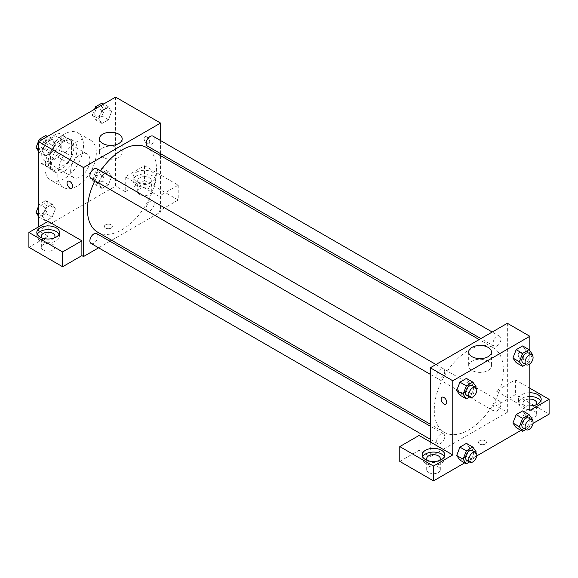 <?xml version="1.0" encoding="UTF-8"?>
<svg xmlns="http://www.w3.org/2000/svg" width="578" height="578" viewBox="0 0 578 578"><rect width="100%" height="100%" fill="white"/><g stroke="black" fill="none" stroke-linecap="round" stroke-linejoin="round"><path stroke-width="0.43" stroke-dasharray="2.89 2.17" d="M70.646 171.276A13.626 7.868 120 0 0 73.464 177.511A13.626 7.868 120 0 0 87.09 169.65A13.626 7.868 120 0 0 87.09 153.914A13.626 7.868 120 0 0 76.592 157.563A13.626 7.868 120 0 0 70.646 171.276M41.746 154.593A13.626 7.868 120 0 0 44.564 160.828A13.626 7.868 120 0 0 58.19 152.96A13.626 7.868 120 0 0 58.19 137.232A13.626 7.868 120 0 0 47.692 140.88A13.626 7.868 120 0 0 41.746 154.593M44.622 140.88L58.14 133.077A17.586 10.151 120 0 1 60.17 133.8A17.586 10.151 120 0 1 61.817 135.201L61.817 150.807A17.586 10.151 120 0 1 58.14 157.18L44.622 164.983A17.586 10.151 120 0 1 42.584 164.26A17.586 10.151 120 0 1 40.944 162.859L40.944 147.253A17.586 10.151 120 0 1 44.622 140.88L54.253 146.444L67.77 138.641L58.14 133.077M58.14 157.18L67.77 162.743L54.253 170.546L44.622 164.983M40.944 162.859L50.575 168.422L50.575 152.809L40.944 147.253M50.575 168.422A17.586 10.151 120 0 0 52.222 169.816A17.586 10.151 120 0 0 54.253 170.546M67.77 162.743A17.586 10.151 120 0 0 71.448 156.371L61.817 150.807M67.77 138.641A17.586 10.151 120 0 1 69.801 139.363A17.586 10.151 120 0 1 71.448 140.765L71.448 156.371M54.253 146.444A17.586 10.151 120 0 0 50.575 152.809M61.008 169.419A18.164 10.491 -60 0 1 51.926 170.322A18.164 10.491 -60 0 1 51.926 149.348A18.164 10.491 -60 0 1 70.097 138.857A18.164 10.491 -60 0 1 72.879 153.416A18.164 10.491 -60 0 1 61.008 169.419M64.223 171.276A18.164 10.491 120 0 0 76.086 155.272A18.164 10.491 120 0 0 73.305 140.714A18.164 10.491 120 0 0 59.31 145.584A18.164 10.491 120 0 0 51.377 163.863A18.164 10.491 120 0 0 55.141 172.179A18.164 10.491 120 0 0 64.223 171.276M71.448 140.765L61.817 135.201M44.954 167.569A27.245 15.729 120 0 0 50.597 180.04A27.245 15.729 120 0 0 77.849 164.311A27.245 15.729 120 0 0 77.842 132.846A27.245 15.729 120 0 0 56.846 140.151A27.245 15.729 120 0 0 44.954 167.569M57.8 174.982A27.245 15.729 120 0 0 63.443 187.46A27.245 15.729 120 0 0 90.688 171.724A27.245 15.729 120 0 0 90.688 140.266A27.245 15.729 120 0 0 69.692 147.563A27.245 15.729 120 0 0 57.8 174.982M115.6 97.118L115.6 186.109L38.531 230.6L38.531 226.894M55.423 208.839L52.179 217.198L45.691 220.941L42.447 216.331L45.691 207.964L52.179 204.222L55.423 208.839L52.179 217.198L45.691 220.941L42.447 216.331L45.691 207.964L52.179 204.222L55.423 208.839L49.007 205.125L45.756 213.492L39.268 217.234L38.531 216.186M98.708 183.847L101.952 175.488L108.44 171.738L111.684 176.355L108.44 184.714L101.952 188.464L98.708 183.847L101.952 175.488L108.44 171.738L111.684 176.355L108.44 184.714L101.952 188.464L98.708 183.847L92.285 180.141L95.529 171.774L102.017 168.032L105.261 172.649L102.017 181.008L95.529 184.758L92.285 180.141M98.708 118.887L101.952 110.521L108.44 106.778L111.684 111.395L108.44 119.754L101.952 123.504L98.708 118.887L101.952 110.521L108.44 106.778L111.684 111.395L108.44 119.754L101.952 123.504L98.708 118.887L92.285 115.181L94.582 109.249M42.447 151.364L45.691 143.004L52.179 139.255L55.423 143.871L52.179 152.238L45.691 155.981L42.447 151.364L45.691 143.004L52.179 139.255L55.423 143.871L52.179 152.238L45.691 155.981L42.447 151.364L38.531 149.102M146.913 136.979A3.974 2.298 -120 0 0 144.926 136.784A3.974 2.298 -120 0 0 144.926 141.372A3.974 2.298 -120 0 0 148.893 143.662A3.974 2.298 -120 0 0 149.507 140.483A3.974 2.298 -120 0 0 146.913 136.979A3.974 2.298 60 0 1 149.5 140.483A3.974 2.298 60 0 1 148.893 143.669A3.974 2.298 60 0 1 144.919 141.372A3.974 2.298 60 0 1 144.919 136.784A3.974 2.298 60 0 1 146.906 136.979M158.95 196.303L125.231 176.839L144.5 165.713L178.219 185.184L158.95 196.303L158.95 211.136L160.554 212.061L111.691 240.275M125.231 176.839L125.231 191.672L115.6 186.109M160.554 140.548L160.554 153.654M160.554 155.641L160.554 212.061M136.473 172.201A11.35 6.553 180 0 1 148.842 170.785A11.35 6.553 180 0 1 155.85 176.839A11.35 6.553 180 0 1 144.5 183.392A11.35 6.553 180 0 1 133.15 176.839A11.35 6.553 180 0 1 136.473 172.201M136.473 175.914A11.35 6.553 0 0 0 133.15 180.546A11.35 6.553 0 0 0 144.5 187.099A11.35 6.553 0 0 0 155.85 180.546A11.35 6.553 0 0 0 148.842 174.491A11.35 6.553 0 0 0 136.473 175.914M149.319 177.764A6.813 3.93 180 0 1 151.313 180.546A6.813 3.93 180 0 1 147.108 184.18A6.813 3.93 180 0 1 139.681 183.327A6.813 3.93 180 0 1 137.687 180.546A6.813 3.93 180 0 1 141.892 176.911A6.813 3.93 180 0 1 149.319 177.764M139.681 194.454A6.813 3.93 180 0 1 137.687 191.672A6.813 3.93 180 0 1 144.5 187.734A6.813 3.93 180 0 1 151.313 191.672A6.813 3.93 180 0 1 147.108 195.306A6.813 3.93 180 0 1 139.681 194.454M178.219 185.184L178.219 200.01L158.95 211.136M144.5 165.713L144.5 180.546L178.219 200.01M125.231 191.672L144.5 180.546M102.732 147.975A11.387 6.575 0 0 0 99.394 152.628A11.387 6.575 0 0 0 110.781 159.203A11.387 6.575 0 0 0 122.175 152.628A11.387 6.575 0 0 0 115.145 146.552A11.387 6.575 0 0 0 102.732 147.975M48.169 221.331L48.169 236.164L38.531 230.6M71.831 188.161L71.831 188.161A3.974 2.298 -120 0 0 71.831 183.566A3.974 2.298 -120 0 0 67.857 181.275L67.857 181.275M37.274 234.307A11.35 6.553 0 0 0 36.811 236.164A11.35 6.553 0 0 0 48.169 242.717A11.35 6.553 0 0 0 59.52 236.164A11.35 6.553 0 0 0 59.057 234.307M54.173 238.02A6.813 3.93 180 0 1 43.35 238.945A6.813 3.93 180 0 1 42.158 238.02M43.35 250.072A6.813 3.93 180 0 1 41.356 247.29A6.813 3.93 180 0 1 48.169 243.352A6.813 3.93 180 0 1 54.975 247.29A6.813 3.93 180 0 1 50.77 250.924A6.813 3.93 180 0 1 43.35 250.072M48.169 236.164L28.9 247.29M111.186 228.057A3.974 2.298 0 0 0 112.349 226.431A3.974 2.298 0 0 0 108.375 224.134A3.974 2.298 0 0 0 104.401 226.431A3.974 2.298 0 0 0 106.858 228.548A3.974 2.298 0 0 0 111.186 228.057A3.974 2.298 180 0 1 106.858 228.548A3.974 2.298 180 0 1 104.401 226.431A3.974 2.298 180 0 1 108.375 224.134A3.974 2.298 180 0 1 112.349 226.431A3.974 2.298 180 0 1 111.186 228.05M109.972 241.264L98.621 247.818M91.057 178.494A5.679 3.28 120 0 0 95.428 176.969A5.679 3.28 120 0 0 97.906 171.254A5.679 3.28 120 0 0 96.728 168.66M154.167 203.738A5.679 3.28 120 0 0 152.989 201.137A5.679 3.28 120 0 0 148.618 202.661A5.679 3.28 120 0 0 146.14 208.376A5.679 3.28 120 0 0 147.311 210.97A5.679 3.28 120 0 0 151.689 209.453A5.679 3.28 120 0 0 154.167 203.738M91.057 243.454A5.679 3.28 120 0 0 95.428 241.929A5.679 3.28 120 0 0 97.906 236.221A5.679 3.28 120 0 0 96.728 233.62M147.311 146.01A5.679 3.28 120 0 0 151.689 144.486A5.679 3.28 120 0 0 154.167 138.778A5.679 3.28 120 0 0 152.989 136.177M97.588 232.132A48.863 28.214 120 0 0 135.245 219.04A48.863 28.214 120 0 0 156.573 169.867A48.863 28.214 120 0 0 146.451 147.498M100.594 170.886A48.863 28.214 120 0 0 94.915 180.719M434.273 409.99A48.863 28.214 120 0 0 444.388 432.358A48.863 28.214 120 0 0 493.251 404.145A48.863 28.214 120 0 0 493.251 347.725A48.863 28.214 120 0 0 455.601 360.809A48.863 28.214 120 0 0 434.273 409.99M444.706 371.481A5.679 3.28 -60 0 1 442.228 377.196A5.679 3.28 -60 0 1 437.857 378.713A5.679 3.28 -60 0 1 437.857 372.16A5.679 3.28 -60 0 1 443.528 368.88A5.679 3.28 -60 0 1 444.706 371.481M492.94 408.595A5.679 3.28 120 0 0 494.111 411.196A5.679 3.28 120 0 0 499.789 407.916A5.679 3.28 120 0 0 499.789 401.363A5.679 3.28 120 0 0 495.418 402.888A5.679 3.28 120 0 0 492.94 408.595M436.679 441.079A5.679 3.28 120 0 0 437.857 443.673A5.679 3.28 120 0 0 443.528 440.4A5.679 3.28 120 0 0 443.528 433.847A5.679 3.28 120 0 0 439.157 435.364A5.679 3.28 120 0 0 436.679 441.079M492.94 343.635A5.679 3.28 120 0 0 494.111 346.236A5.679 3.28 120 0 0 499.789 342.956A5.679 3.28 120 0 0 499.789 336.403A5.679 3.28 120 0 0 495.418 337.92A5.679 3.28 120 0 0 492.94 343.635M430.292 441.946L430.292 456.779L507.354 412.287L496.119 405.799L515.381 394.673L549.1 414.137M507.354 323.297L507.354 412.287M479.661 444.034A3.974 2.298 0 0 0 483.988 444.533A3.974 2.298 0 0 0 486.445 442.408A3.974 2.298 0 0 0 482.471 440.118A3.974 2.298 0 0 0 478.497 442.408A3.974 2.298 0 0 0 479.661 444.034A3.974 2.298 180 0 1 478.497 442.408A3.974 2.298 180 0 1 482.471 440.118A3.974 2.298 180 0 1 486.445 442.408A3.974 2.298 180 0 1 483.988 444.525A3.974 2.298 180 0 1 479.661 444.034M525.019 416.919A6.813 3.93 0 0 0 532.439 417.771A6.813 3.93 0 0 0 536.644 414.137A6.813 3.93 0 0 0 529.831 410.207A6.813 3.93 0 0 0 523.025 414.137A6.813 3.93 0 0 0 525.019 416.919M428.681 472.537A6.813 3.93 0 0 0 436.108 473.389A6.813 3.93 0 0 0 440.313 469.755A6.813 3.93 0 0 0 433.5 465.825A6.813 3.93 0 0 0 426.687 469.755A6.813 3.93 0 0 0 428.681 472.537M464.712 462.862L476.742 455.912M520.973 430.379L533.003 423.436M399.781 461.417L419.05 450.291L430.292 456.779M535.842 404.867A6.813 3.93 180 0 1 525.019 405.799A6.813 3.93 180 0 1 523.025 403.018A6.813 3.93 180 0 1 529.831 399.08M529.831 396.465A11.35 6.553 0 0 0 521.804 398.379A11.35 6.553 0 0 0 518.48 403.018A11.35 6.553 0 0 0 529.831 409.571A11.35 6.553 0 0 0 541.189 403.018A11.35 6.553 0 0 0 540.726 401.161M529.831 405.864A11.35 6.553 180 0 1 518.48 399.311A11.35 6.553 180 0 1 521.804 394.673A11.35 6.553 180 0 1 529.831 392.751M439.504 460.485A6.813 3.93 180 0 1 428.681 461.417A6.813 3.93 180 0 1 427.496 460.485M422.612 456.779A11.35 6.553 0 0 0 422.15 458.636A11.35 6.553 0 0 0 433.5 465.189A11.35 6.553 0 0 0 444.85 458.636A11.35 6.553 0 0 0 444.388 456.779M419.05 435.458L419.05 450.291M529.831 410.431L496.119 390.966L515.381 379.84L529.831 388.185M515.381 379.84L515.381 394.673M496.119 390.966L496.119 405.799M512.939 423.002L516.19 414.643M525.915 415.51L522.671 410.893L525.922 415.503L522.664 423.869L516.183 427.619L522.671 423.869L525.915 415.51L532.338 419.216M525.915 350.55L522.664 358.909L516.183 362.659L522.671 358.909L525.915 350.55L522.671 345.933L525.915 350.55L532.338 354.256M512.939 358.042L516.19 349.683M469.661 383.026L466.41 391.393L459.929 395.135L466.417 391.393L469.661 383.026L466.417 378.417L469.661 383.026L476.084 386.74M456.685 390.518L459.936 382.159M456.685 455.486L459.936 447.119M469.661 447.993L466.417 443.377L469.668 447.979L466.41 456.353L459.929 460.102L466.417 456.353L469.661 447.993L476.084 451.7M529.831 350.687L529.831 363.959M488.114 361.178A11.387 6.575 0 0 0 475.701 359.747A11.387 6.575 0 0 0 468.671 365.823A11.387 6.575 0 0 0 480.058 372.398A11.387 6.575 0 0 0 491.452 365.823A11.387 6.575 0 0 0 488.114 361.178M445.92 404.138L445.927 404.138A3.974 2.298 -120 0 0 445.927 404.138A3.974 2.298 -120 0 0 445.927 399.55A3.974 2.298 -120 0 0 441.953 397.252A3.974 2.298 -120 0 0 441.946 397.252L441.953 397.252M521.002 352.956A3.974 2.298 -120 0 0 519.015 352.761A3.974 2.298 -120 0 0 519.015 357.349A3.974 2.298 -120 0 0 522.989 359.646A3.974 2.298 -120 0 0 523.596 356.46A3.974 2.298 -120 0 0 521.002 352.956M521.002 352.963A3.974 2.298 60 0 1 523.596 356.46A3.974 2.298 60 0 1 522.989 359.646A3.974 2.298 60 0 1 519.015 357.349A3.974 2.298 60 0 1 519.015 352.761A3.974 2.298 60 0 1 521.002 352.963M475.781 387.513L472.84 395.099L469.538 397.007M466.757 395.403A5.679 3.28 120 0 0 472.428 392.122A5.679 3.28 120 0 0 472.428 385.569M472.84 395.099L466.417 391.393M532.042 355.029L529.094 362.616L525.792 364.523M523.011 362.919A5.679 3.28 120 0 0 528.689 359.639A5.679 3.28 120 0 0 528.689 353.086M529.094 362.616L522.671 358.909M475.781 452.473L472.84 460.059L469.538 461.966M466.757 460.363A5.679 3.28 120 0 0 472.428 457.082A5.679 3.28 120 0 0 472.428 450.529M472.84 460.059L466.417 456.353M532.042 419.989L529.094 427.583L525.792 429.483M523.011 427.879A5.679 3.28 120 0 0 528.689 424.606A5.679 3.28 120 0 0 528.689 418.046M529.094 427.583L522.671 423.869M45.756 135.548L49.007 140.165L45.756 148.524L39.268 152.274L38.531 151.226M38.502 146.227A5.679 3.28 120 0 0 39.68 148.828A5.679 3.28 120 0 0 45.351 145.548A5.679 3.28 120 0 0 45.351 138.995A5.679 3.28 120 0 0 40.98 140.519A5.679 3.28 120 0 0 38.502 146.227M55.423 143.871L49.007 140.165M52.179 152.238L45.756 148.524M45.691 155.981L39.268 152.274M45.691 143.004L40.908 140.244M52.179 139.255L47.396 136.495M38.473 146.212A5.679 3.28 120 0 0 39.651 148.813A5.679 3.28 120 0 0 45.33 145.533A5.679 3.28 120 0 0 45.33 138.98A5.679 3.28 120 0 0 40.951 140.505A5.679 3.28 120 0 0 38.473 146.212M102.017 103.072L105.261 107.681L102.017 116.048L95.529 119.791L92.285 115.181M94.763 113.75A5.679 3.28 120 0 0 95.934 116.344A5.679 3.28 120 0 0 101.612 113.071A5.679 3.28 120 0 0 101.612 106.518A5.679 3.28 120 0 0 97.241 108.035A5.679 3.28 120 0 0 94.763 113.75M111.684 111.395L105.261 107.681M108.44 119.754L102.017 116.048M101.952 123.504L95.529 119.791M101.952 110.521L97.169 107.761M108.44 106.778L103.657 104.018M94.734 113.736A5.679 3.28 120 0 0 95.912 116.33A5.679 3.28 120 0 0 101.584 113.057A5.679 3.28 120 0 0 101.584 106.504A5.679 3.28 120 0 0 97.212 108.021A5.679 3.28 120 0 0 94.734 113.736M38.531 206.158L39.268 204.258L45.756 200.515L49.007 205.125M38.502 211.194A5.679 3.28 120 0 0 39.68 213.788A5.679 3.28 120 0 0 45.351 210.515A5.679 3.28 120 0 0 45.351 203.955A5.679 3.28 120 0 0 40.98 205.479A5.679 3.28 120 0 0 38.502 211.194M52.179 217.198L45.756 213.492M45.691 220.941L39.268 217.234M42.447 216.331L38.531 214.07M45.691 207.964L39.268 204.258M52.179 204.222L45.756 200.515M38.473 211.18A5.679 3.28 120 0 0 39.651 213.773A5.679 3.28 120 0 0 45.33 210.5A5.679 3.28 120 0 0 45.33 203.94A5.679 3.28 120 0 0 40.951 205.465A5.679 3.28 120 0 0 38.473 211.18M94.763 178.71A5.679 3.28 120 0 0 95.934 181.311A5.679 3.28 120 0 0 101.612 178.031A5.679 3.28 120 0 0 101.612 171.478A5.679 3.28 120 0 0 97.241 172.995A5.679 3.28 120 0 0 94.763 178.71M111.684 176.355L105.261 172.649M108.44 184.714L102.017 181.008M101.952 188.464L95.529 184.758M101.952 175.488L95.529 171.774M108.44 171.738L102.017 168.032M94.734 178.696A5.679 3.28 120 0 0 95.912 181.297A5.679 3.28 120 0 0 101.584 178.017A5.679 3.28 120 0 0 101.584 171.464A5.679 3.28 120 0 0 97.212 172.981A5.679 3.28 120 0 0 94.734 178.696M44.564 160.828L73.464 177.511M58.19 137.232L87.09 153.914M73.305 140.714L70.097 138.857M55.141 172.179L51.926 170.322M69.801 139.363L60.17 133.8M52.222 169.816L42.584 164.26M90.688 140.266L77.842 132.846M63.443 187.46L50.597 180.04M133.15 176.839L133.15 180.546M155.85 176.839L155.85 180.546M151.313 191.672L151.313 180.546M137.687 191.672L137.687 180.546M99.394 138.836L99.394 152.628M122.175 138.836L122.175 152.628M36.811 232.457L36.811 236.164M59.52 232.457L59.52 236.164M54.975 247.29L54.975 236.164M41.356 247.29L41.356 236.164M493.251 347.725L479.155 339.582M444.388 432.358L430.292 424.216M430.292 374.349L437.857 378.713M435.964 364.516L443.528 368.88M499.789 401.363L152.989 201.137M494.111 411.196L147.311 210.97M443.528 433.847L430.292 426.196M437.857 443.673L430.292 439.309M499.789 336.403L492.225 332.032M494.111 346.236L480.874 338.585M536.644 414.137L536.644 403.018M523.025 414.137L523.025 403.018M518.48 399.311L518.48 403.018M541.189 399.311L541.189 403.018M440.313 469.755L440.313 458.636M426.687 469.755L426.687 458.636M422.15 454.929L422.15 458.636M444.85 454.929L444.85 458.636M468.671 352.031L468.671 365.823M491.452 352.031L491.452 365.823"/><path stroke-width="0.87" d="M38.531 226.894L38.531 141.61L115.6 97.118L160.554 123.071L160.554 140.548M160.554 153.654L160.554 155.641M102.732 134.183A11.387 6.575 180 0 1 115.145 132.759A11.387 6.575 180 0 1 122.175 138.836A11.387 6.575 180 0 1 110.781 145.41A11.387 6.575 180 0 1 99.394 138.836A11.387 6.575 180 0 1 102.732 134.183M98.621 247.818L83.492 256.56L83.492 167.569L38.531 141.61M83.492 167.569L160.554 123.071M67.857 181.275A3.974 2.298 -120 0 0 67.25 184.461A3.974 2.298 -120 0 0 69.844 187.958A3.974 2.298 60 0 1 67.25 184.461A3.974 2.298 60 0 1 67.857 181.275A3.974 2.298 60 0 1 71.831 183.573A3.974 2.298 60 0 1 71.831 188.161A3.974 2.298 60 0 1 69.844 187.958A3.974 2.298 -120 0 0 71.831 188.161M81.881 240.802L48.169 221.331L28.9 232.457L62.619 251.921L81.881 240.802L81.881 255.628L83.492 256.56M40.142 227.819A11.35 6.553 180 0 1 52.511 226.403A11.35 6.553 180 0 1 59.52 232.457A11.35 6.553 180 0 1 48.169 239.01A11.35 6.553 180 0 1 36.811 232.457A11.35 6.553 180 0 1 40.142 227.819M59.057 234.307A11.35 6.553 0 0 0 40.142 231.532A11.35 6.553 0 0 0 37.274 234.307M42.158 238.02A6.813 3.93 180 0 1 41.356 236.164A6.813 3.93 180 0 1 45.561 232.529A6.813 3.93 180 0 1 52.981 233.382A6.813 3.93 180 0 1 54.975 236.164A6.813 3.93 180 0 1 54.173 238.02M62.619 251.921L62.619 266.754L81.881 255.628M28.9 232.457L28.9 247.29L62.619 266.754M111.691 240.275L109.972 241.264M435.964 364.516L96.728 168.66A5.679 3.28 120 0 0 91.057 171.933A5.679 3.28 120 0 0 91.057 178.494L430.292 374.349M430.292 426.196L96.728 233.62A5.679 3.28 120 0 0 92.357 235.145A5.679 3.28 120 0 0 89.879 240.853A5.679 3.28 120 0 0 91.057 243.454L430.292 439.309M492.225 332.032L152.989 136.177A5.679 3.28 120 0 0 148.618 137.701A5.679 3.28 120 0 0 146.14 143.409A5.679 3.28 120 0 0 147.311 146.01L480.874 338.585M479.155 339.582L146.451 147.498A48.863 28.214 120 0 0 100.594 170.886M94.915 180.719A48.863 28.214 120 0 0 87.473 209.763A48.863 28.214 120 0 0 97.588 232.132L430.292 424.216M430.292 441.946L419.05 435.458L399.781 446.584L433.5 466.049L452.769 454.929L430.292 441.946L430.292 367.789L507.354 323.297L529.831 336.273L529.831 350.687M399.781 446.584L399.781 461.417L433.5 480.882L464.712 462.862M476.742 455.912L520.973 430.379M533.003 423.436L549.1 414.137L549.1 399.311L529.831 410.431L529.831 363.959M529.831 399.08A6.813 3.93 180 0 1 534.65 400.236A6.813 3.93 180 0 1 536.644 403.018A6.813 3.93 180 0 1 535.842 404.867M540.726 401.161A11.35 6.553 0 0 0 529.831 396.465M529.831 392.751A11.35 6.553 180 0 1 541.189 399.311A11.35 6.553 180 0 1 529.831 405.864M427.496 460.485A6.813 3.93 180 0 1 426.687 458.636A6.813 3.93 180 0 1 433.5 454.698A6.813 3.93 180 0 1 440.313 458.636A6.813 3.93 180 0 1 439.504 460.485M444.388 456.779A11.35 6.553 0 0 0 425.473 453.997A11.35 6.553 0 0 0 422.612 456.779M425.473 450.291A11.35 6.553 180 0 1 437.842 448.868A11.35 6.553 180 0 1 444.85 454.929A11.35 6.553 180 0 1 433.5 461.482A11.35 6.553 180 0 1 422.15 454.929A11.35 6.553 180 0 1 425.473 450.291M433.5 466.049L433.5 480.882M529.831 388.185L549.1 399.311M525.792 429.483L522.606 431.325L519.362 426.709L522.606 418.349L516.183 414.643L522.671 410.893L516.183 414.643L512.939 423.002L516.183 427.619L512.932 423.009M525.792 364.523L522.606 366.365L516.183 362.659L512.932 358.049L516.183 349.676L522.671 345.933L516.183 349.676L522.606 353.389L529.094 349.639L532.338 354.256L532.042 355.029M469.538 397.007L466.352 398.842L459.929 395.135L456.678 390.533M466.352 398.842L463.101 394.232L466.352 385.866L459.929 382.159L466.417 378.417L459.929 382.159L456.685 390.518L459.929 395.135M466.352 450.833L459.929 447.119L466.417 443.377L459.929 447.119L456.685 455.486L459.929 460.102L456.685 455.486L463.101 459.192L466.352 450.833L472.84 447.083L476.084 451.7L475.781 452.473M452.769 454.929L452.769 380.765L529.831 336.273M488.114 347.385A11.387 6.575 180 0 1 491.452 352.031A11.387 6.575 180 0 1 480.058 358.606A11.387 6.575 180 0 1 468.671 352.031A11.387 6.575 180 0 1 475.701 345.955A11.387 6.575 180 0 1 488.114 347.385M452.769 380.765L430.292 367.789M441.946 397.252A3.974 2.298 -120 0 0 441.339 400.438A3.974 2.298 -120 0 0 443.94 403.943A3.974 2.298 60 0 1 441.339 400.438A3.974 2.298 60 0 1 441.946 397.259A3.974 2.298 60 0 1 445.92 399.55A3.974 2.298 60 0 1 445.92 404.138A3.974 2.298 60 0 1 443.933 403.943A3.974 2.298 -120 0 0 445.92 404.138M466.352 385.866L472.84 382.123L476.084 386.74L475.781 387.513M475.643 387.419L472.428 385.569A5.679 3.28 120 0 0 468.057 387.087A5.679 3.28 120 0 0 465.579 392.802A5.679 3.28 120 0 0 466.757 395.403L469.965 397.252A5.679 3.28 120 0 0 475.643 393.972A5.679 3.28 120 0 0 475.643 387.419A5.679 3.28 120 0 0 471.265 388.943A5.679 3.28 120 0 0 468.787 394.651A5.679 3.28 120 0 0 469.965 397.252M463.101 394.232L456.685 390.518M472.84 382.123L466.417 378.417M522.606 366.365L519.362 361.749L522.606 353.389M531.905 354.943L528.689 353.086A5.679 3.28 120 0 0 524.318 354.61A5.679 3.28 120 0 0 521.84 360.318A5.679 3.28 120 0 0 523.011 362.919L526.226 364.776A5.679 3.28 120 0 0 531.905 361.496A5.679 3.28 120 0 0 531.905 354.943A5.679 3.28 120 0 0 527.526 356.46A5.679 3.28 120 0 0 525.048 362.175A5.679 3.28 120 0 0 526.226 364.776M516.183 362.659L512.939 358.042L519.362 361.749M529.094 349.639L522.671 345.933M469.538 461.966L466.352 463.809L463.101 459.192M475.643 452.386L472.428 450.529A5.679 3.28 120 0 0 468.057 452.047A5.679 3.28 120 0 0 465.579 457.762A5.679 3.28 120 0 0 466.757 460.363L469.965 462.212A5.679 3.28 120 0 0 475.643 458.939A5.679 3.28 120 0 0 475.643 452.386A5.679 3.28 120 0 0 471.265 453.903A5.679 3.28 120 0 0 468.787 459.618A5.679 3.28 120 0 0 469.965 462.212M466.352 463.809L459.929 460.102M472.84 447.083L466.417 443.377M522.606 418.349L529.094 414.599L532.338 419.216L532.042 419.989M531.905 419.903L528.689 418.046A5.679 3.28 120 0 0 524.318 419.57A5.679 3.28 120 0 0 521.84 425.285A5.679 3.28 120 0 0 523.011 427.879L526.226 429.736A5.679 3.28 120 0 0 531.905 426.456A5.679 3.28 120 0 0 531.905 419.903A5.679 3.28 120 0 0 527.526 421.42A5.679 3.28 120 0 0 525.048 427.135A5.679 3.28 120 0 0 526.226 429.736M522.606 431.325L516.183 427.619M519.362 426.709L512.939 423.002M529.094 414.599L522.671 410.893M38.531 151.226L36.024 147.657L39.268 139.298L45.756 135.548L47.396 136.495M38.531 149.102L36.024 147.657M40.908 140.244L39.268 139.298M94.582 109.249L95.529 106.814L102.017 103.072L103.657 104.018M97.169 107.761L95.529 106.814M38.531 216.186L36.024 212.617L38.531 206.158M38.531 214.07L36.024 212.617"/></g></svg>
